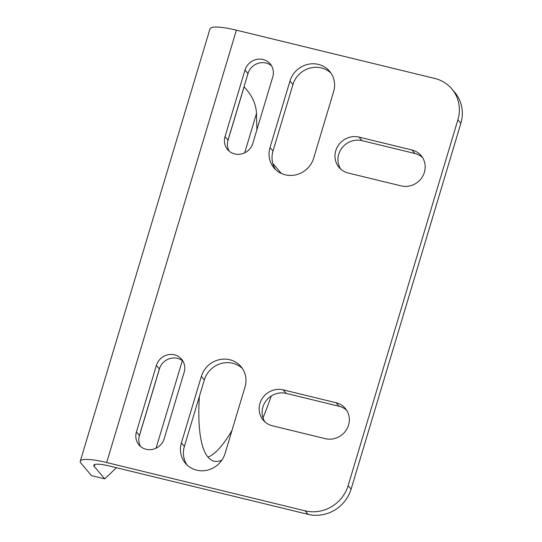 <?xml version="1.0" encoding="UTF-8"?>
<svg xmlns="http://www.w3.org/2000/svg" width="542" height="542" viewBox="0 0 542 542"><rect width="100%" height="100%" fill="white"/><g stroke="black" fill="none" stroke-linecap="round" stroke-linejoin="round"><path stroke-width="0.81" d="M422.482 157.485A19.078 18.035 -40.2 0 0 414.908 153.508L361.995 140.629A19.078 18.035 -40.2 0 0 341.86 148.101A19.078 18.035 -40.2 0 0 340.667 169.043M359.014 137.099L411.927 149.978A19.078 18.035 139.8 0 1 421.114 155.622A19.078 18.035 139.8 0 1 421.988 177.43A19.078 18.035 139.8 0 1 401.148 185.899L348.242 173.02A19.078 18.035 139.8 0 1 339.055 167.383A19.078 18.035 139.8 0 1 338.181 145.574A19.078 18.035 139.8 0 1 359.014 137.099L361.995 140.629M330.993 73.143A23.32 22.039 -40.2 0 0 292.944 84.566L272.992 151.083A23.32 22.039 -40.2 0 0 275.614 169.605M270.011 147.56L289.963 81.043A23.32 22.039 139.8 0 1 307.477 64.451A23.32 22.039 139.8 0 1 329.604 71.293A23.32 22.039 139.8 0 1 333.615 91.666L313.662 158.183A23.32 22.039 139.8 0 1 296.149 174.775A23.32 22.039 139.8 0 1 274.022 167.925A23.32 22.039 139.8 0 1 270.011 147.56L272.992 151.083M271.549 65.785A14.844 14.024 -40.2 0 0 247.972 73.617L228.019 140.134A14.844 14.024 -40.2 0 0 229.232 151.204M244.991 70.094A14.844 14.024 139.8 0 1 256.136 59.532A14.844 14.024 139.8 0 1 270.214 63.895A14.844 14.024 139.8 0 1 272.768 76.856L252.816 143.373A14.844 14.024 139.8 0 1 241.671 153.928A14.844 14.024 139.8 0 1 227.593 149.572A14.844 14.024 139.8 0 1 225.038 136.611L244.991 70.094L247.972 73.617M104.714 478.857L91.49 475.639L81.056 463.295A35.338 6.551 16.7 0 1 80.277 461.195A35.338 6.551 16.7 0 1 106.672 462.529L305.085 510.828L308.066 514.351L109.653 466.059A21.199 3.929 -163.3 0 0 93.82 465.253A21.199 3.929 -163.3 0 0 94.281 466.52L104.714 478.857L116.489 467.719M256.908 129.714L256.488 113.468C256.027 103.874 251.888 95.006 244.069 86.849L244.015 86.801M262.985 417.868A159.009 42.764 103.7 0 0 271.257 396.012M281.325 173.46L272.762 163.332M221.908 460.104A131.449 35.352 -76.3 0 1 214.063 461.167A131.449 35.352 -76.3 0 1 199.388 396.412M308.066 514.351A35.338 33.401 -40.2 0 0 351.114 489.141L460.869 123.298A35.338 33.401 -40.2 0 0 454.792 92.438L451.811 88.908A35.338 33.401 139.8 0 0 434.799 78.461L236.387 30.169A35.338 6.551 -163.3 0 0 209.998 28.834L80.277 461.195M351.114 489.141L348.133 485.618A35.338 33.401 139.8 0 1 305.085 510.828M348.133 485.618L457.895 119.768L460.869 123.298M451.811 88.908A35.338 33.401 139.8 0 1 457.895 119.768M283.181 389.867L336.094 402.747A19.078 18.035 139.8 0 1 345.274 408.39A19.078 18.035 139.8 0 1 346.155 430.192A19.078 18.035 139.8 0 1 325.315 438.668L272.409 425.788A19.078 18.035 139.8 0 1 263.222 420.145A19.078 18.035 139.8 0 1 262.348 398.336A19.078 18.035 139.8 0 1 283.181 389.867L286.162 393.39A19.078 18.035 -40.2 0 0 266.027 400.87A19.078 18.035 -40.2 0 0 264.835 421.805M184.165 372.191L164.206 438.708A14.844 14.024 139.8 0 1 153.068 449.264A14.844 14.024 139.8 0 1 138.982 444.907A14.844 14.024 139.8 0 1 136.428 431.947L156.387 365.43A14.844 14.024 139.8 0 1 167.525 354.868A14.844 14.024 139.8 0 1 181.611 359.231A14.844 14.024 139.8 0 1 184.165 372.191M245.011 387.002L225.052 453.518A23.32 22.039 139.8 0 1 207.545 470.11A23.32 22.039 139.8 0 1 185.418 463.261A23.32 22.039 139.8 0 1 181.407 442.895L201.36 376.378A23.32 22.039 139.8 0 1 218.866 359.786A23.32 22.039 139.8 0 1 240.994 366.629A23.32 22.039 139.8 0 1 245.011 387.002M242.389 368.479A23.32 22.039 -40.2 0 0 204.341 379.901L184.382 446.418A23.32 22.039 -40.2 0 0 187.004 464.941M182.945 361.121A14.844 14.024 -40.2 0 0 159.368 368.953L139.409 435.47A14.844 14.024 -40.2 0 0 140.629 446.54M346.65 410.253A19.078 18.035 -40.2 0 0 339.075 406.27L286.162 393.39M208.033 457.163A131.449 35.352 103.7 0 0 231.983 430.429M411.927 149.978L414.908 153.508M289.963 81.043L292.944 84.566M225.038 136.611L228.019 140.134M94.281 466.52L94.904 464.453M244.069 86.849L227.687 141.442M159.815 367.679L139.084 436.777M156.069 448.187L182.336 360.64M244.679 152.851L256.488 113.468M106.672 462.529L236.387 30.169M339.075 406.27L336.094 402.747M136.428 431.947L139.409 435.47M156.387 365.43L159.368 368.953M181.407 442.895L184.382 446.418M201.36 376.378L204.341 379.901"/></g></svg>
